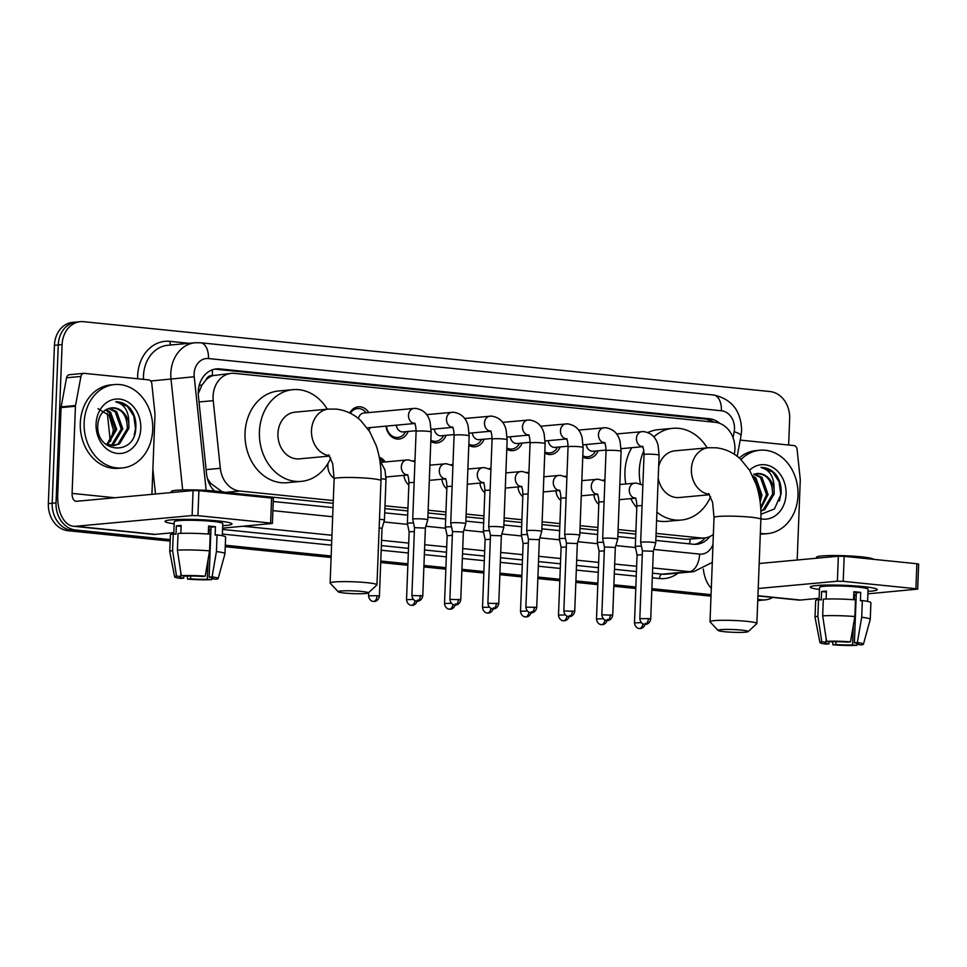 <?xml version="1.0" encoding="UTF-8"?>
<svg xmlns="http://www.w3.org/2000/svg" width="967" height="967" viewBox="0 0 967 967"><rect width="100%" height="100%" fill="white"/><g stroke="black" fill="none" stroke-linecap="round" stroke-linejoin="round"><path stroke-width="1.45" d="M334.135 478.266A13.393 10.963 -95.3 0 1 327.861 465.272A13.393 10.963 -95.3 0 1 328.055 463.29M386.534 476.936A13.393 10.963 -95.3 0 1 386.014 477.976M408.836 485.083A13.393 10.963 -95.3 0 1 403.916 475.329M446.827 488.939A13.393 10.963 -95.3 0 1 441.907 479.197M484.818 492.807A13.393 10.963 -95.3 0 1 479.898 483.065M522.809 496.675A13.393 10.963 -95.3 0 1 517.889 486.933M560.8 500.543A13.393 10.963 -95.3 0 1 555.868 490.789M598.791 504.411A13.393 10.963 -95.3 0 1 593.859 494.657M370.192 427.595A14.251 11.664 -95.3 0 1 368.802 430.242M408.183 431.463A14.251 11.664 -95.3 0 1 398.936 439.054A14.251 11.664 -95.3 0 1 386.038 426.133M446.174 435.331A14.251 11.664 -95.3 0 1 436.927 442.922A14.251 11.664 -95.3 0 1 430.798 441.46M484.153 439.187A14.251 11.664 -95.3 0 1 474.918 446.79A14.251 11.664 -95.3 0 1 468.79 445.328M522.144 443.055A14.251 11.664 -95.3 0 1 512.909 450.658A14.251 11.664 -95.3 0 1 506.781 449.196M560.135 446.923A14.251 11.664 -95.3 0 1 550.9 454.526A14.251 11.664 -95.3 0 1 544.772 453.064M598.126 450.791A14.251 11.664 -95.3 0 1 588.891 458.382A14.251 11.664 -95.3 0 1 582.75 456.932M734.316 454.272L734.412 453.704A25.118 20.549 84.7 0 0 734.896 449.401A25.118 20.549 84.7 0 0 715.29 422.313L234.606 373.395A25.118 20.549 84.7 0 0 231.343 373.371A25.118 20.549 84.7 0 0 213.224 400.664L220.331 468.306A25.118 20.549 84.7 0 0 239.804 491.031L333.289 500.543M205.898 380.031A25.118 20.549 -95.3 0 1 212.776 375.631L212.414 375.595A8.377 6.854 84.7 0 0 205.898 380.031L201.958 385.047L198.235 393.69M655.989 536.177L686.715 539.308L704.399 537.99A25.118 20.549 84.7 0 0 713.368 534.461M207.385 478.435L210.588 483.319L222.011 491.671L225.384 492.36L333.18 503.323M384.878 508.594L407.844 510.927M428.055 512.981L445.835 514.795M466.034 516.849L483.826 518.663M504.025 520.717L521.817 522.531M542.016 524.585L559.808 526.386M580.007 528.453L597.799 530.254M617.998 532.309L635.778 534.122M231.343 373.371L212.776 375.631M656.097 533.397L701.135 537.978A25.118 20.549 84.7 0 0 704.399 537.99M384.987 505.801L407.953 508.146M428.151 510.201L445.944 512.002M466.142 514.069L483.935 515.87M504.133 517.925L521.926 519.738M542.124 521.793L559.917 523.606M580.115 525.661L597.896 527.474M618.106 529.529L635.887 531.342M602.924 480.188A13.393 10.963 -95.3 0 1 603.529 480.115A13.393 10.963 -95.3 0 1 604.919 480.091M564.933 476.32A13.393 10.963 -95.3 0 1 565.538 476.248A13.393 10.963 -95.3 0 1 566.928 476.223M526.955 472.464A13.393 10.963 -95.3 0 1 527.547 472.38A13.393 10.963 -95.3 0 1 528.937 472.367M488.964 468.596A13.393 10.963 -95.3 0 1 489.556 468.512A13.393 10.963 -95.3 0 1 490.946 468.499M450.973 464.728A13.393 10.963 -95.3 0 1 451.565 464.656A13.393 10.963 -95.3 0 1 452.967 464.631M412.982 460.86A13.393 10.963 -95.3 0 1 413.574 460.788A13.393 10.963 -95.3 0 1 414.976 460.763M379.294 457.343A13.393 10.963 -95.3 0 1 385.156 461.924M349.752 412.969A14.251 11.664 -95.3 0 1 358.334 406.805A14.251 11.664 -95.3 0 1 368.802 412.583M170.216 539.622L75.631 530.001A25.118 20.549 -95.3 0 1 56.026 502.913L62.106 344.59L58.262 344.941A25.118 20.549 -95.3 0 1 76.538 322.023A25.118 20.549 -95.3 0 0 58.262 344.941L52.182 503.263L58.262 344.941L54.43 345.304A25.118 20.549 -95.3 0 1 72.694 322.374L80.37 321.673A25.118 20.549 -95.3 0 1 83.633 321.685L770.058 391.55A25.118 20.549 -95.3 0 1 789.664 418.638L788.649 445.025M75.631 530.001L71.8 530.351A25.118 20.549 -95.3 0 1 52.182 503.263A25.118 20.549 -95.3 0 0 71.8 530.351L170.18 540.36L71.8 530.351L67.956 530.702A25.118 20.549 -95.3 0 1 48.35 503.614L54.43 345.304M772.681 597.425A25.118 20.549 -95.3 0 1 765.32 599.878A25.118 20.549 -95.3 0 1 762.056 599.854L758.213 600.205A25.118 20.549 -95.3 0 0 761.488 600.229A25.118 20.549 -95.3 0 1 758.213 600.205L757.765 600.253M711.023 595.406L651.855 589.387L711.023 595.406M635.815 587.755L613.864 585.519L635.815 587.755M597.824 583.887L575.873 581.65L597.824 583.887M559.845 580.019L537.882 577.783L559.845 580.019M521.854 576.151L499.891 573.914L521.854 576.151M483.863 572.283L461.9 570.059L483.863 572.283M445.872 568.427L423.909 566.191L445.872 568.427M407.881 564.559L380.744 561.791L407.881 564.559M331.125 556.738L225.275 545.968L331.125 556.738M710.999 596.143L651.818 590.124M635.79 588.492L613.827 586.256M597.799 584.624L575.836 582.388M559.808 580.756L537.845 578.532M521.817 576.9L499.866 574.664M483.826 573.032L461.875 570.796M445.835 569.164L423.884 566.928M407.856 565.296L380.708 562.54M331.101 557.488L225.251 546.718M170.156 541.109L67.956 530.702M719.895 423.425A25.118 20.549 84.7 0 0 709.391 418.735L219.787 368.91A25.118 20.549 84.7 0 0 216.523 368.886A25.118 20.549 84.7 0 0 198.404 396.18L206.575 473.975A25.118 20.549 84.7 0 0 214.469 491.018M214.614 369.176A25.118 20.549 -95.3 0 1 215.955 369.261L705.559 419.086A25.118 20.549 -95.3 0 1 713.948 422.168M62.106 344.59A25.118 20.549 -95.3 0 1 80.37 321.673M762.056 599.854L757.79 599.419M711.047 594.669L651.879 588.649M635.851 587.017L613.888 584.781M597.86 583.149L575.897 580.913M559.869 579.281L537.906 577.045M521.878 575.413L499.915 573.177M483.887 571.545L461.924 569.309M445.896 567.677L423.945 565.441M407.905 563.809L380.768 561.053M331.149 556.001L225.299 545.231M655.819 540.432L693.412 544.252A25.118 20.549 84.7 0 0 696.675 544.276A25.118 20.549 84.7 0 0 709.778 536.588M273.25 501.498L333.011 507.578M384.721 512.836L407.687 515.181M427.885 517.236L445.666 519.049M465.876 521.104L483.657 522.905M503.867 524.972L521.648 526.773M541.858 528.828L559.639 530.641M579.849 532.696L597.63 534.509M617.84 536.564L635.621 538.377M705.173 537.906A25.118 20.549 -95.3 0 1 694.741 544.336M740.988 459.579A41.871 34.256 -95.3 0 1 759.857 450.235A41.871 34.256 -95.3 0 1 797.993 495.418A41.871 34.256 -95.3 0 1 767.544 533.615A41.871 34.256 -95.3 0 1 760.328 533.361M739.223 457.971A41.871 34.256 -95.3 0 1 756.025 450.598L759.857 450.235M749.534 470.204A27.294 22.338 -95.3 0 1 773.757 468.04A27.294 22.338 -95.3 0 1 786.062 494.21A27.294 22.338 -95.3 0 1 760.884 518.832M760.944 514.263L774.434 508.968L781.07 494.089C781.674 486.51 779.861 479.898 775.643 474.265C771.412 469.636 766.505 467.351 760.944 467.436C769.877 469.865 774.253 477.094 774.083 489.121A18.929 15.484 -95.3 0 0 757.173 473.528A18.929 15.484 -95.3 0 0 755.952 473.697C766.674 473.564 772.234 480.369 772.645 494.113L763.253 509.718L760.872 510.781M760.872 511.072L764.776 509.585L774.168 493.968L774.083 489.121M760.691 507.639L766.553 494.669L760.449 477.48L753.752 474.181M760.763 508.763L768.076 494.536L761.972 477.335L754.562 473.951M759.76 499.238L760.461 495.237L754.357 478.036L753.269 477.154M760.171 502.187L761.984 495.092L755.88 477.903L752.556 475.667M767.544 533.615L763.712 533.977A41.871 34.256 -95.3 0 1 760.304 534.074M779.487 500.942L780.78 494.27L779.051 481.675L772.512 471.884L760.944 467.436M862.975 586.57A33.494 3.046 2.2 0 1 876.864 589.121A33.494 3.046 2.2 0 1 867.979 591.357A33.494 3.046 2.2 0 0 877.262 589.616A33.494 3.046 2.2 0 0 862.975 586.57A33.494 3.046 2.2 0 0 810.769 586.582A33.494 3.046 2.2 0 0 819.448 589.495A33.494 3.046 2.2 0 1 810.322 587.054A33.494 3.046 2.2 0 1 828.381 585.035A33.494 3.046 2.2 0 1 862.975 586.57M740.214 440.094L793.847 445.545A4.182 3.421 84.7 0 1 797.086 449.341L800.241 479.306A4.182 3.421 84.7 0 1 800.265 480.031L797.195 560.002M757.935 595.926L798.319 600.036A33.494 19.014 -84.2 0 0 800.434 600.048L819.109 598.319M703.323 569.019A33.494 19.014 -84.2 0 0 711.301 588.202M867.883 593.823L917.695 589.121L915.906 588.734L916.861 563.737L918.65 564.124L917.695 589.121M843.212 581.336L837.386 581.215L838.353 556.218L844.179 556.339L843.212 581.336L915.906 588.734M758.213 588.504L837.386 581.215M844.179 556.339L916.861 563.737M838.353 556.218L759.18 563.507M853.837 592.517A16.741 1.523 -177.8 0 1 856.315 592.831L854.393 642.825A16.741 1.523 2.2 0 1 858.418 643.974A16.741 1.523 2.2 0 1 857.354 644.457L857.403 643.406M854.296 599.782L854.477 594.91A16.741 1.523 -177.8 0 0 856.242 594.814M853.305 625.504L852.568 644.904A16.741 1.523 2.2 0 1 835.826 644.53L835.935 641.677M853.559 599.721L853.873 591.719A24.284 2.212 2.2 0 1 857.499 592.046A24.284 2.212 2.2 0 1 860.727 592.42L860.4 600.749L862.346 600.567A27.632 2.514 2.2 0 1 870.892 602.731L870.252 619.388A27.632 2.514 2.2 0 1 870.24 619.448L863.434 644.203A21.77 1.982 2.2 0 1 861.573 644.892L857.354 644.457M819.061 599.661L819.533 587.404A24.284 2.212 2.2 0 1 832.623 585.942A24.284 2.212 2.2 0 1 857.693 587.054A24.284 2.212 2.2 0 1 868.064 589.266L867.592 601.401M826.108 599.044L826.41 591.115A24.284 2.212 2.2 0 0 821.612 591.562L821.297 599.891L818.517 599.613L817.877 616.269L821.793 641.774L825.999 642.197L826.144 638.498M816.462 558.225L816.499 557.246A28.466 2.587 2.2 0 1 831.85 555.542A28.466 2.587 2.2 0 1 861.246 556.835A28.466 2.587 2.2 0 1 873.37 559.313M829.057 641.58L828.973 643.829L826.023 644.107A21.77 1.982 2.2 0 1 819.931 642.535L815.036 617.321A27.632 2.514 2.2 0 1 815.024 617.272L815.664 600.604A27.632 2.514 2.2 0 1 818.517 599.613M823.316 599.165A27.632 2.514 2.2 0 1 855.493 599.878L854.852 616.535L850.489 641.846L847.539 642.124A16.741 1.523 2.2 0 0 830.798 641.75L826.58 641.326L822.675 615.834L823.316 599.165M815.024 617.272A27.632 2.514 2.2 0 1 817.877 616.269M822.675 615.834A27.632 2.514 2.2 0 1 854.852 616.535M832.563 641.701L832.877 644.808L835.826 644.53M852.568 644.904L856.774 645.327L857.245 643.357M856.774 645.327A21.77 1.982 2.2 0 1 832.877 644.808M819.931 642.535A21.77 1.982 2.2 0 1 821.793 641.774M826.58 641.326A21.77 1.982 2.2 0 1 850.489 641.846M828.973 643.829A16.741 1.523 2.2 0 1 824.948 642.68A16.741 1.523 2.2 0 1 825.999 642.197M854.393 642.825L857.342 642.547L861.706 617.236L862.346 600.567M861.706 617.236A27.632 2.514 2.2 0 1 870.252 619.388M857.342 642.547A21.77 1.982 2.2 0 1 863.434 644.203M856.315 592.831L860.727 592.42M854.477 594.91L856.23 595.08M821.612 591.562L826.374 592.046M84.141 422.772A41.871 34.256 -95.3 0 1 114.577 384.564A41.871 34.256 -95.3 0 1 152.713 429.747A41.871 34.256 -95.3 0 1 122.265 467.943A41.871 34.256 -95.3 0 1 84.141 422.772M122.265 467.943L118.433 468.306A41.871 34.256 -95.3 0 1 80.297 423.123A41.871 34.256 -95.3 0 1 110.746 384.926L114.577 384.564M140.783 428.538A27.294 22.338 -95.3 0 1 117.382 453.426A27.294 22.338 -95.3 0 1 96.071 423.981A27.294 22.338 -95.3 0 1 119.473 399.093A27.294 22.338 -95.3 0 1 140.783 428.538M97.788 424.924C95.709 453.366 134.836 456.497 135.791 428.417C136.395 420.838 134.594 414.227 130.376 408.594C126.133 403.964 121.226 401.68 115.665 401.752C124.598 404.194 128.974 411.422 128.804 423.449A18.929 15.484 -95.3 0 0 111.894 407.856A18.929 15.484 -95.3 0 0 110.673 408.026C103.07 409.682 98.767 415.314 97.788 424.924M113.006 445.739L117.974 444.046L127.366 428.441C126.955 414.698 121.395 407.893 110.673 408.026M105.33 443.938L113.768 445.69L119.497 443.913L128.889 428.296L128.804 423.449M109.912 445.533L111.882 444.615L121.274 428.997L115.17 411.809L108.485 408.509M110.685 445.642L113.405 444.469L122.797 428.865L116.693 411.664L109.283 408.279M106.745 444.602L115.194 429.566L109.078 412.365L105.439 409.984M107.542 444.905L116.705 429.421L110.601 412.232L106.189 409.524M98.042 408.678L109.174 415.496L113.429 430.11L110.589 441.157M134.22 435.271L135.501 428.599L133.772 416.003L127.233 406.213L115.665 401.752M741.749 630.121A15.073 1.366 -177.8 0 0 725.588 629.444A15.073 1.366 -177.8 0 0 718.118 630.472A15.073 1.366 -177.8 0 0 724.488 631.717A15.073 1.366 -177.8 0 0 748.12 631.62A15.073 1.366 -177.8 0 0 741.749 630.121M718.118 630.472L710.104 621.89A23.45 2.127 2.2 0 1 710.02 621.684A23.45 2.127 2.2 0 1 722.651 620.282A23.45 2.127 2.2 0 1 746.862 621.346A23.45 2.127 2.2 0 1 756.871 623.485A23.45 2.127 2.2 0 1 756.762 623.679L748.12 631.62M708.569 493.448L712.631 502.465L714.021 517.538A23.45 2.127 -177.8 0 1 726.652 516.124A23.45 2.127 -177.8 0 1 750.863 517.2A23.45 2.127 -177.8 0 1 760.872 519.327C761.343 506.841 759.76 495.14 756.097 484.249L749.618 470.337L740.686 459.289C733.711 452.713 725.528 448.881 716.136 447.781L708.448 447.745L674.881 450.84A23.45 19.183 84.7 0 0 658.66 466.481M640.444 483.875A46.053 37.677 -95.3 0 1 639.32 470.349A46.053 37.677 -95.3 0 1 643.829 450.815M653.849 436.866A46.053 37.677 -95.3 0 1 672.814 428.321A46.053 37.677 -95.3 0 1 707.179 447.866M625.818 483.947A46.053 37.677 -95.3 0 1 624.936 471.666A46.053 37.677 -95.3 0 1 631.765 447.685M647.975 432.503A46.053 37.677 -95.3 0 1 658.43 429.65L672.814 428.321M658.225 478.097A23.45 19.183 84.7 0 0 679.185 497.534L709.56 494.729M710.624 496.675A46.053 37.677 -95.3 0 1 681.264 520.041A46.053 37.677 -95.3 0 1 656.907 512.159M681.264 520.041L666.879 521.37A46.053 37.677 -95.3 0 1 656.581 520.597M636.794 507.832A46.053 37.677 -95.3 0 1 630.738 498.634M361.851 591.466A15.073 1.366 -177.8 0 0 345.69 590.777A15.073 1.366 -177.8 0 0 338.22 591.804A15.073 1.366 -177.8 0 0 344.59 593.049A15.073 1.366 -177.8 0 0 368.222 592.964A15.073 1.366 -177.8 0 0 361.851 591.466M338.22 591.804L330.206 583.222A23.45 2.127 2.2 0 1 330.122 583.028A23.45 2.127 2.2 0 1 342.753 581.614A23.45 2.127 2.2 0 1 366.964 582.69A23.45 2.127 2.2 0 1 376.973 584.83A23.45 2.127 2.2 0 1 376.864 585.011L368.222 592.964M328.671 454.792L332.733 463.809L334.123 478.87A23.45 2.127 -177.8 0 1 346.754 477.468A23.45 2.127 -177.8 0 1 370.965 478.532A23.45 2.127 -177.8 0 1 380.974 480.672C381.445 468.173 379.862 456.484 376.199 445.582L369.72 431.681L360.788 420.621C353.813 414.045 345.63 410.213 336.238 409.114L328.55 409.077L294.983 412.172A23.45 19.183 84.7 0 0 277.94 433.567A23.45 19.183 84.7 0 0 299.286 458.866L329.662 456.061M330.726 458.007A46.053 37.677 -95.3 0 1 301.366 481.373A46.053 37.677 -95.3 0 1 259.422 431.681A46.053 37.677 -95.3 0 1 292.916 389.665A46.053 37.677 -95.3 0 1 327.281 409.198M301.366 481.373L286.981 482.702A46.053 37.677 -95.3 0 1 245.038 433.011A46.053 37.677 -95.3 0 1 278.532 390.982L292.916 389.665M644.034 454.611A7.531 0.689 -177.8 0 1 647.89 454.164A7.531 0.689 -177.8 0 1 655.493 454.466A7.531 0.689 -177.8 0 1 655.88 454.502A7.531 0.689 -177.8 0 1 659.095 455.191L655.723 543.019A7.531 0.689 -177.8 0 0 655.723 543.019A7.531 0.689 -177.8 0 0 652.507 542.33A7.531 0.689 -177.8 0 0 642.028 542.1A7.531 0.689 -177.8 0 0 640.662 542.439A7.531 0.689 -177.8 0 0 640.662 542.451L644.034 454.611C643.647 445.763 642.402 447.661 642.124 446.355L643.079 446.633M650.706 619.098C649.655 624.452 645.086 624.537 645.896 624.295L644.723 624.295A5.439 3.094 95.8 0 0 645.062 624.307A5.439 3.094 -84.2 0 0 648.386 618.602L650.706 619.098L653.317 551.263L642.439 550.864M582.799 455.747A12.559 10.274 84.7 0 0 587.779 456.787A12.559 10.274 84.7 0 0 594.717 452.399L595.636 451.021M586.256 444.518A7.531 6.165 84.7 0 0 593.061 451.263L606.067 450.054M606.043 450.743A7.531 0.689 -177.8 0 1 609.899 450.296A7.531 0.689 -177.8 0 1 617.502 450.598A7.531 0.689 -177.8 0 1 617.889 450.634A7.531 0.689 -177.8 0 1 621.104 451.323L617.732 539.151A7.531 0.689 -177.8 0 0 617.732 539.151A7.531 0.689 -177.8 0 0 614.516 538.462A7.531 0.689 -177.8 0 0 604.037 538.232A7.531 0.689 -177.8 0 0 602.671 538.571A7.531 0.689 -177.8 0 0 602.671 538.583L606.043 450.743C605.656 441.907 604.411 443.805 604.133 442.499L605.088 442.765M615.326 547.419L604.448 546.996L602.671 538.583M544.808 451.879A12.559 10.274 84.7 0 0 549.788 452.919A12.559 10.274 84.7 0 0 556.726 448.531L557.645 447.153M548.265 440.65A7.531 6.165 84.7 0 0 555.082 447.395L568.076 446.198M568.064 446.887A7.531 0.689 -177.8 0 1 571.908 446.428A7.531 0.689 -177.8 0 1 579.511 446.73A7.531 0.689 -177.8 0 1 579.91 446.778A7.531 0.689 -177.8 0 1 583.125 447.455L579.741 535.283A7.531 0.689 -177.8 0 0 579.741 535.283A7.531 0.689 -177.8 0 0 576.525 534.594A7.531 0.689 -177.8 0 0 566.046 534.364A7.531 0.689 -177.8 0 0 564.68 534.703A7.531 0.689 -177.8 0 0 564.692 534.715L568.064 446.887C567.665 438.039 566.42 439.937 566.142 438.631L567.097 438.897M577.335 543.551L566.457 543.128L564.692 534.715M506.817 448.023A12.559 10.274 84.7 0 0 511.797 449.063A12.559 10.274 84.7 0 0 518.735 444.675L519.654 443.285M510.274 436.782A7.531 6.165 84.7 0 0 517.091 443.527L530.085 442.33M528.055 530.496A7.531 0.689 -177.8 0 0 526.701 530.835A7.531 0.689 -177.8 0 0 526.701 530.859L528.466 539.26L539.344 539.671L541.75 531.427A7.531 0.689 -177.8 0 0 541.762 531.415A7.531 0.689 -177.8 0 0 538.546 530.726A7.531 0.689 -177.8 0 0 528.055 530.496M468.838 444.155A12.559 10.274 84.7 0 0 473.806 445.195A12.559 10.274 84.7 0 0 480.744 440.807L481.663 439.417M472.283 432.914A7.531 6.165 84.7 0 0 479.1 439.659L492.094 438.462M539.344 539.683L536.733 607.494L525.867 607.083L528.466 539.248M490.064 526.628A7.531 0.689 -177.8 0 0 488.71 526.967A7.531 0.689 -177.8 0 0 488.71 526.991L490.474 535.392L501.353 535.803L503.759 527.571A7.531 0.689 -177.8 0 0 503.771 527.547A7.531 0.689 -177.8 0 0 500.555 526.87A7.531 0.689 -177.8 0 0 490.064 526.628M430.847 440.287A12.559 10.274 84.7 0 0 435.815 441.327A12.559 10.274 84.7 0 0 442.753 436.939L443.672 435.561M434.292 429.046A7.531 6.165 84.7 0 0 441.109 435.791L454.103 434.594M501.353 535.815L498.754 603.626L487.876 603.215L490.474 535.38M452.072 522.772A7.531 0.689 -177.8 0 0 450.719 523.111A7.531 0.689 -177.8 0 0 450.719 523.123L452.483 531.536L463.362 531.947L465.78 523.703A7.531 0.689 -177.8 0 0 465.78 523.679A7.531 0.689 -177.8 0 0 462.564 523.002A7.531 0.689 -177.8 0 0 452.072 522.772M386.462 426.096A12.559 10.274 84.7 0 0 397.824 437.459A12.559 10.274 84.7 0 0 404.762 433.071L405.681 431.693M396.313 425.19A7.531 6.165 84.7 0 0 403.118 431.923L416.112 430.726M366.312 412.812L365.151 411.628A12.559 10.274 84.7 0 0 357.536 408.582A12.559 10.274 84.7 0 0 350.392 413.284M414.577 408.4A7.531 6.165 84.7 0 0 413.985 408.425L363.749 413.054A7.531 6.165 84.7 0 0 358.431 418.554M414.081 518.904A7.531 0.689 -177.8 0 0 412.728 519.243A7.531 0.689 -177.8 0 0 412.728 519.255L414.505 527.668L425.371 528.079L427.789 519.835A7.531 0.689 -177.8 0 0 427.789 519.823A7.531 0.689 -177.8 0 0 424.573 519.134A7.531 0.689 -177.8 0 0 414.081 518.904M641.447 546.174A7.531 0.689 -177.8 0 0 636.661 546.282A7.531 0.689 -177.8 0 0 635.307 546.621A7.531 0.689 -177.8 0 0 635.307 546.633L637.072 555.034L642.281 554.732M597.594 503.263A12.559 10.274 84.7 0 0 598.791 504.266M603.456 542.306A7.531 0.689 -177.8 0 0 598.67 542.414A7.531 0.689 -177.8 0 0 597.316 542.753A7.531 0.689 -177.8 0 0 597.316 542.765L599.093 551.178M604.302 550.864L599.081 551.166L596.482 618.989C597.062 624.247 601.426 624.815 600.7 624.501L601.365 624.609A5.439 3.094 95.8 0 0 601.716 624.609A5.439 3.094 -84.2 0 0 604.943 619.932M559.603 499.395A12.559 10.274 84.7 0 0 560.8 500.41M565.465 538.45A7.531 0.689 -177.8 0 0 560.679 538.546A7.531 0.689 -177.8 0 0 559.325 538.885A7.531 0.689 -177.8 0 0 559.325 538.897L561.102 547.31L566.311 546.996M521.612 495.539A12.559 10.274 84.7 0 0 522.809 496.542M527.486 534.582A7.531 0.689 -177.8 0 0 522.688 534.678A7.531 0.689 -177.8 0 0 521.334 535.017A7.531 0.689 -177.8 0 0 521.334 535.029L523.111 543.442L528.32 543.14M483.621 491.671A12.559 10.274 84.7 0 0 484.818 492.674M489.495 530.714A7.531 0.689 -177.8 0 0 484.709 530.81A7.531 0.689 -177.8 0 0 483.343 531.149A7.531 0.689 -177.8 0 0 483.343 531.161L485.12 539.574L490.329 539.272M445.63 487.803A12.559 10.274 84.7 0 0 446.839 488.806M451.504 526.846A7.531 0.689 -177.8 0 0 446.718 526.942A7.531 0.689 -177.8 0 0 445.352 527.281A7.531 0.689 -177.8 0 0 445.352 527.305L447.129 535.706L452.338 535.404M407.639 483.935A12.559 10.274 84.7 0 0 408.848 484.938M383.488 462.081L382.328 460.884A12.559 10.274 84.7 0 0 379.572 458.817M413.513 522.978A7.531 0.689 -177.8 0 0 408.727 523.074A7.531 0.689 -177.8 0 0 407.361 523.413A7.531 0.689 -177.8 0 0 407.373 523.437L409.138 531.838L414.347 531.536M381.034 478.798A7.531 0.689 -177.8 0 1 382.376 478.907A7.531 0.689 -177.8 0 1 382.775 478.943A7.531 0.689 -177.8 0 1 385.99 479.632L384.431 520.125A7.531 0.689 -177.8 0 0 384.431 520.125A7.531 0.689 -177.8 0 0 381.216 519.448A7.531 0.689 -177.8 0 0 379.487 519.291M379.415 596.204C378.363 601.559 373.794 601.643 374.604 601.401L373.431 601.414A5.439 3.094 95.8 0 0 373.77 601.414A5.439 3.094 -84.2 0 0 377.094 595.708L379.415 596.204L382.025 528.381L379.161 527.837M331.669 476.199A12.559 10.274 84.7 0 0 334.147 478M217.696 520.899A33.494 3.046 2.2 0 1 231.584 523.449A33.494 3.046 2.2 0 1 222.7 525.685A33.494 3.046 2.2 0 0 231.983 523.945A33.494 3.046 2.2 0 0 217.696 520.899A33.494 3.046 2.2 0 0 165.49 520.911A33.494 3.046 2.2 0 0 174.169 523.824A33.494 3.046 2.2 0 1 165.043 521.37A33.494 3.046 2.2 0 1 183.101 519.364A33.494 3.046 2.2 0 1 217.696 520.899M75.523 405.548A4.182 3.421 84.7 0 0 75.438 406.261L61.054 407.59A4.182 3.421 -95.3 0 1 61.139 406.865L75.523 405.548L80.938 376.453A4.182 3.421 84.7 0 1 83.911 373.347A4.182 3.421 84.7 0 1 84.455 373.359L148.567 379.874A4.182 3.421 84.7 0 1 151.819 383.669L154.962 413.634A4.182 3.421 84.7 0 1 154.986 414.36L151.916 494.33M61.054 407.59L57.718 494.717A33.494 19.014 -84.2 0 0 73.504 526.266A33.494 19.014 -84.2 0 0 75.607 526.278L192.107 515.544L193.074 490.547L76.574 501.281A8.377 4.75 95.8 0 1 76.042 501.281A8.377 4.75 95.8 0 1 72.09 493.388L75.438 406.261M61.139 406.865L66.554 377.783A4.182 3.421 -95.3 0 1 69.527 374.676L83.911 373.347M73.504 526.266L153.04 534.364A33.494 19.014 -84.2 0 0 155.155 534.376L173.83 532.648M222.603 528.151L272.416 523.449L270.627 523.062L271.582 498.065L273.371 498.452L272.416 523.449M193.074 490.547L198.9 490.668L197.933 515.665L270.627 523.062M197.933 515.665L192.107 515.544M198.9 490.668L271.582 498.065M208.558 526.846A16.741 1.523 -177.8 0 1 211.036 527.16L209.114 577.154A16.741 1.523 2.2 0 1 213.139 578.302A16.741 1.523 2.2 0 1 212.075 578.786L212.124 577.734M209.017 534.11L209.21 529.239A16.741 1.523 -177.8 0 0 210.963 529.142M208.026 559.833L207.289 579.233A16.741 1.523 2.2 0 1 190.547 578.858L190.656 576.006M208.28 534.05L208.594 526.048A24.284 2.212 2.2 0 1 212.232 526.374A24.284 2.212 2.2 0 1 215.448 526.749L215.133 535.077L217.067 534.896A27.632 2.514 2.2 0 1 225.613 537.06L224.973 553.716A27.632 2.514 2.2 0 1 224.973 553.777L218.155 578.532A21.77 1.982 2.2 0 1 216.294 579.221L212.075 578.786M173.782 533.989L174.253 521.733A24.284 2.212 2.2 0 1 187.344 520.27A24.284 2.212 2.2 0 1 212.426 521.382A24.284 2.212 2.2 0 1 222.785 523.594L222.313 535.73M180.829 533.373L181.131 525.444A24.284 2.212 2.2 0 0 176.345 525.891L176.018 534.219L173.238 533.941L172.597 550.598L176.514 576.09L180.732 576.525L180.865 572.827M171.183 492.554L171.219 491.574A28.466 2.587 2.2 0 1 186.571 489.87A28.466 2.587 2.2 0 1 215.967 491.163A28.466 2.587 2.2 0 1 228.091 493.641M183.778 575.909L183.694 578.157L180.744 578.435A21.77 1.982 2.2 0 1 174.652 576.864L169.757 551.649A27.632 2.514 2.2 0 1 169.757 551.601L170.397 534.932A27.632 2.514 2.2 0 1 173.238 533.941M178.037 533.494A27.632 2.514 2.2 0 1 210.214 534.207L209.573 550.864L205.209 576.175L202.26 576.453A16.741 1.523 2.2 0 0 185.519 576.078L181.3 575.655L177.396 550.163L178.037 533.494M169.757 551.601A27.632 2.514 2.2 0 1 172.597 550.598M177.396 550.163A27.632 2.514 2.2 0 1 209.573 550.864M187.296 576.03L187.598 579.136L190.547 578.858M207.289 579.233L211.507 579.656L211.978 577.686M211.507 579.656A21.77 1.982 2.2 0 1 187.598 579.136M174.652 576.864A21.77 1.982 2.2 0 1 176.514 576.09M181.3 575.655A21.77 1.982 2.2 0 1 205.209 576.175M183.694 578.157A16.741 1.523 2.2 0 1 179.669 577.009A16.741 1.523 2.2 0 1 180.732 576.525M209.114 577.154L212.063 576.876L216.427 551.565L217.067 534.896M216.427 551.565A27.632 2.514 2.2 0 1 224.973 553.716M212.063 576.876A21.77 1.982 2.2 0 1 218.155 578.532M211.036 527.16L215.448 526.749M209.21 529.239L210.951 529.408M176.345 525.891L181.095 526.374M199.226 385.35L201.958 385.047M708.521 421.624A25.118 14.263 -84.2 0 0 708.34 419.605M689.58 543.865A25.118 14.263 -84.2 0 0 690.136 539.308M209.186 483.476L210.588 483.319M212.414 375.595A25.118 14.263 -84.2 0 0 212.244 369.853M686.715 539.308L701.135 537.978M225.384 492.36L239.804 491.031M206.116 469.624L220.331 468.306M199.009 401.97L213.224 400.664M48.35 503.614L56.026 502.913M705.559 419.086L709.391 418.735M733.046 437.7L734.158 431.693A16.741 13.695 84.7 0 0 734.485 428.816A16.741 13.695 84.7 0 0 721.406 410.757L208.473 358.552A16.741 13.695 84.7 0 0 194.125 373.83A16.741 13.695 84.7 0 0 194.222 376.743L206.128 490.039A16.741 13.695 84.7 0 0 206.176 490.39M734.158 431.693A16.741 3.155 10.6 0 1 741.036 435.646L741.629 430.339C741.024 410.721 731.656 398.936 713.513 394.983A16.741 9.513 95.8 0 1 721.406 410.757M182.666 489.943L171.014 379.137A33.494 27.402 -95.3 0 1 170.821 373.31A33.494 27.402 -95.3 0 1 195.177 342.753L167.847 345.267A33.494 27.402 84.7 0 0 143.491 375.837A33.494 27.402 84.7 0 0 143.515 379.366M150.683 381.022L194.222 376.743M137.652 378.762A37.677 30.823 -95.3 0 1 169.962 341.351L189.194 343.309M678.097 573.105A37.677 30.823 -95.3 0 1 659.518 578.544L652.29 577.807M636.262 576.175L614.299 573.951M598.271 572.319L576.32 570.083M560.28 568.451L538.329 566.215M522.289 564.583L500.338 562.347M484.31 560.715L462.347 558.479M446.319 556.847L424.356 554.611M408.328 552.979L381.191 550.223M331.572 545.17L222.374 534.062M693.762 571.666A33.494 27.402 -95.3 0 1 689.411 571.642L662.081 574.156A33.494 27.402 84.7 0 0 666.432 574.18L693.762 571.666L712.292 562.383M152.883 469.14L155.494 494.004M653.849 549.437L699.637 554.091A16.741 9.513 95.8 0 1 689.411 571.642L652.677 567.907M636.649 566.275L614.686 564.039M598.658 562.407L576.695 560.171M560.667 558.539L538.704 556.303M522.676 554.671L500.713 552.435M484.685 550.803L462.722 548.567M446.694 546.935L424.731 544.711M408.703 543.079L381.566 540.311M331.947 535.259L243.346 526.241M222.555 529.433L331.754 540.541M381.361 545.593L408.497 548.349M424.537 549.981L446.488 552.217M462.528 553.849L484.479 556.085M500.507 557.717L522.47 559.953M538.498 561.585L560.461 563.821M576.489 565.453L598.452 567.689M614.48 569.321L636.443 571.545M652.471 573.177L662.081 574.156A4.182 2.381 -84.2 0 0 659.518 578.544M272.899 510.661L332.66 516.741M383.899 521.962L407.566 524.368M425.915 526.241L445.557 528.236M463.906 530.097L483.548 532.104M501.897 533.965L521.527 535.972M539.876 537.833L559.518 539.828M577.867 541.701L597.509 543.696M615.858 545.569L635.5 547.564M699.637 554.091A16.741 13.695 84.7 0 0 712.981 544.312M169.962 341.351A4.182 2.381 -84.2 0 0 171.159 344.965M204.061 490.269L206.128 490.039M713.513 394.983L200.58 342.777A16.741 9.513 95.8 0 1 208.473 358.552M215.955 369.261L219.787 368.91M757.935 595.72L800.434 600.048M759.18 563.314L760.183 563.423M708.448 447.745A23.45 19.183 84.7 0 0 691.393 469.14A23.45 19.183 84.7 0 0 709.331 494.379M328.55 409.077A23.45 19.183 84.7 0 0 311.495 430.472A23.45 19.183 84.7 0 0 329.433 455.711M642.523 431.596A7.531 6.165 84.7 0 0 641.931 431.62A7.531 6.165 84.7 0 0 636.443 438.498A7.531 6.165 84.7 0 0 642.354 446.621M648.386 618.602L639.828 618.675L642.439 550.852L640.662 542.451M610.395 614.734A5.439 3.094 -84.2 0 1 607.071 620.439A5.439 3.094 95.8 0 1 606.732 620.439L607.905 620.427C607.095 620.669 611.664 620.584 612.715 615.23L601.837 614.807L604.448 546.984M604.532 427.728A7.531 6.165 84.7 0 0 603.94 427.752A7.531 6.165 84.7 0 0 598.464 434.63A7.531 6.165 84.7 0 0 604.363 442.753M572.404 610.866A5.439 3.094 -84.2 0 1 569.08 616.571A5.439 3.094 95.8 0 1 568.741 616.571L569.914 616.559C569.104 616.801 573.673 616.716 574.724 611.362L563.846 610.939L566.457 543.116M566.541 423.86A7.531 6.165 84.7 0 0 565.949 423.884A7.531 6.165 84.7 0 0 560.473 430.762A7.531 6.165 84.7 0 0 566.372 438.885M534.413 606.998A5.439 3.094 -84.2 0 1 531.088 612.703A5.439 3.094 95.8 0 1 530.75 612.703L531.923 612.691C531.113 612.933 535.682 612.848 536.733 607.494M528.55 420.004A7.531 6.165 84.7 0 0 527.958 420.016A7.531 6.165 84.7 0 0 522.482 426.894A7.531 6.165 84.7 0 0 528.381 435.029M502.622 422.349L529.481 419.968C537.314 421.165 542.197 425.806 544.131 433.893L545.134 443.599A7.531 0.689 -177.8 0 0 541.919 442.91A7.531 0.689 -177.8 0 0 541.52 442.862A7.531 0.689 -177.8 0 0 533.929 442.56A7.531 0.689 -177.8 0 0 530.073 443.019C529.674 434.171 528.429 436.069 528.151 434.763L529.106 435.029M496.422 603.13A5.439 3.094 -84.2 0 1 493.097 608.835A5.439 3.094 95.8 0 1 492.759 608.835L493.944 608.823C493.122 609.065 497.703 608.98 498.754 603.626M490.559 416.136A7.531 6.165 84.7 0 0 489.967 416.148A7.531 6.165 84.7 0 0 484.491 423.026A7.531 6.165 84.7 0 0 490.39 431.161M464.631 418.493L491.49 416.1C499.323 417.309 504.206 421.938 506.14 430.025L507.143 439.731A7.531 0.689 -177.8 0 0 503.928 439.042A7.531 0.689 -177.8 0 0 503.529 439.006A7.531 0.689 -177.8 0 0 495.938 438.704A7.531 0.689 -177.8 0 0 492.082 439.151C491.683 430.303 490.45 432.201 490.16 430.895L491.115 431.173M458.443 599.262A5.439 3.094 -84.2 0 1 455.106 604.967A5.439 3.094 95.8 0 1 454.768 604.967L455.953 604.955C455.131 605.209 459.712 605.112 460.763 599.758L449.885 599.347L452.483 531.524M452.568 412.268A7.531 6.165 84.7 0 0 451.976 412.28A7.531 6.165 84.7 0 0 446.5 419.158A7.531 6.165 84.7 0 0 452.399 427.293M426.652 414.625L453.499 412.232C461.344 413.441 466.215 418.082 468.149 426.157L469.152 435.863A7.531 0.689 -177.8 0 0 465.937 435.174A7.531 0.689 -177.8 0 0 465.538 435.138A7.531 0.689 -177.8 0 0 457.947 434.836A7.531 0.689 -177.8 0 0 454.091 435.283C453.692 426.435 452.459 428.333 452.169 427.027L453.124 427.305M420.452 595.406A5.439 3.094 -84.2 0 1 417.128 601.099A5.439 3.094 95.8 0 1 416.777 601.099L417.962 601.099C417.152 601.341 421.721 601.244 422.772 595.902L411.894 595.479L414.492 527.656M415.133 423.437L414.178 423.159C414.468 424.465 415.713 422.567 416.1 431.415A7.531 0.689 -177.8 0 1 419.956 430.968A7.531 0.689 -177.8 0 1 427.547 431.27A7.531 0.689 -177.8 0 1 427.946 431.306A7.531 0.689 -177.8 0 1 431.161 431.995L430.158 422.289C428.224 414.214 423.353 409.573 415.52 408.364L413.985 408.425A7.531 6.165 84.7 0 0 408.509 415.29A7.531 6.165 84.7 0 0 414.408 423.425M642.934 623.8A5.439 3.094 -84.2 0 1 639.695 628.477A5.439 3.094 95.8 0 1 639.356 628.477L640.541 628.465C639.719 628.707 644.3 628.623 645.352 623.268M635.343 483.101A7.531 6.165 84.7 0 0 634.751 483.125A7.531 6.165 84.7 0 0 629.275 490.003A7.531 6.165 84.7 0 0 635.174 498.126M642.076 505.668A7.531 0.689 -177.8 0 0 636.854 506.116L635.307 546.621M641.326 622.639L634.473 622.857L637.072 555.034M597.352 479.233A7.531 6.165 84.7 0 0 596.76 479.257A7.531 6.165 84.7 0 0 591.284 486.135A7.531 6.165 84.7 0 0 597.183 494.258M604.085 501.8A7.531 0.689 -177.8 0 0 598.875 502.248L597.316 542.753M603.335 618.771L596.482 618.989M566.952 616.064A5.439 3.094 -84.2 0 1 563.725 620.741A5.439 3.094 95.8 0 1 563.374 620.741L564.559 620.741C563.749 620.983 568.318 620.899 569.37 615.544M559.361 475.377A7.531 6.165 84.7 0 0 558.769 475.389A7.531 6.165 84.7 0 0 553.293 482.267A7.531 6.165 84.7 0 0 559.192 490.402M566.094 497.932A7.531 0.689 -177.8 0 0 560.884 498.392L559.325 538.885M565.344 614.903L558.491 615.121L561.102 547.298M528.961 612.196A5.439 3.094 -84.2 0 1 525.734 616.886A5.439 3.094 95.8 0 1 525.383 616.873L526.568 616.873C525.758 617.115 530.327 617.031 531.379 611.676M521.37 471.509A7.531 6.165 84.7 0 0 520.778 471.521A7.531 6.165 84.7 0 0 515.302 478.399A7.531 6.165 84.7 0 0 521.201 486.534M528.103 494.064A7.531 0.689 -177.8 0 0 522.893 494.524L521.334 535.017M527.353 611.035L520.5 611.253L523.111 543.43M490.97 608.34A5.439 3.094 -84.2 0 1 487.743 613.018A5.439 3.094 95.8 0 1 487.404 613.018L488.577 613.005C487.767 613.247 492.336 613.163 493.388 607.808M483.379 467.641A7.531 6.165 84.7 0 0 482.787 467.653A7.531 6.165 84.7 0 0 477.311 474.531A7.531 6.165 84.7 0 0 483.21 482.666M490.124 490.209A7.531 0.689 -177.8 0 0 484.902 490.656L483.343 531.149M489.375 607.179L482.509 607.385L485.12 539.562M452.979 604.472A5.439 3.094 -84.2 0 1 449.752 609.15A5.439 3.094 95.8 0 1 449.413 609.15L450.586 609.137C449.776 609.379 454.345 609.295 455.397 603.94M445.388 463.773A7.531 6.165 84.7 0 0 444.796 463.797A7.531 6.165 84.7 0 0 439.32 470.663A7.531 6.165 84.7 0 0 445.231 478.798M452.133 486.341A7.531 0.689 -177.8 0 0 446.911 486.788L445.352 527.281M451.384 603.311L444.518 603.517L447.129 535.694M414.988 600.604A5.439 3.094 -84.2 0 1 411.761 605.282A5.439 3.094 95.8 0 1 411.422 605.282L412.595 605.269C411.785 605.511 416.354 605.427 417.406 600.072M407.397 459.905A7.531 6.165 84.7 0 0 406.817 459.929A7.531 6.165 84.7 0 0 401.329 466.807A7.531 6.165 84.7 0 0 407.24 474.93M414.142 482.473A7.531 0.689 -177.8 0 0 408.92 482.92L407.361 523.413M413.392 599.443L406.527 599.661L409.138 531.826M377.094 595.708L368.548 595.793L368.669 592.541M75.607 526.278L155.155 534.376M72.09 493.388L114.904 497.751M80.938 376.453L66.554 377.783M110.311 441.484L107.349 413.308M757.753 600.567L765.32 599.878M200.58 342.777L195.177 342.753M737.192 456.315L741.036 435.646M714.021 517.538L710.02 621.684M760.872 519.327L756.871 623.485M334.123 478.87L330.122 583.028M380.974 480.672L376.973 584.83M616.595 433.953L643.454 431.572C651.287 432.769 656.17 437.41 658.092 445.485L659.095 455.191M587.779 456.787L583.246 457.21M621.116 448.676L642.414 446.706M653.317 551.275L655.723 543.031M639.828 618.675C640.408 623.933 644.784 624.501 644.046 624.186L644.723 624.295M578.604 430.085L605.463 427.704C613.296 428.901 618.179 433.542 620.101 441.617L621.104 451.323M549.788 452.919L545.255 453.342M583.125 444.808L604.423 442.838M612.715 615.23L615.326 547.407L617.732 539.163M601.837 614.807C602.417 620.065 606.793 620.633 606.055 620.318L606.732 620.439M540.613 426.217L567.472 423.836C575.305 425.033 580.188 429.674 582.11 437.761L583.125 447.455M511.797 449.063L507.264 449.474M545.134 440.94L566.432 438.982M574.724 611.362L577.335 543.539L579.741 535.295M563.846 610.939C564.426 616.197 568.801 616.765 568.064 616.462L568.741 616.571M530.073 443.019L526.701 530.835M473.806 445.195L469.273 445.606M507.143 437.072L528.441 435.114M545.134 443.599L541.762 531.415M525.867 607.083C526.447 612.329 530.81 612.897 530.085 612.595L530.75 612.703M492.082 439.151L488.71 526.967M435.815 441.327L431.282 441.738M469.152 433.204L490.45 431.246M507.143 439.731L503.771 527.547M487.876 603.215C488.456 608.473 492.819 609.029 492.094 608.726L492.759 608.835M454.091 435.283L450.719 523.111M397.824 437.459L393.303 437.882M431.161 429.336L452.471 427.378M469.152 435.863L465.78 523.679M460.763 599.758L463.362 531.935M449.885 599.347C450.465 604.605 454.828 605.173 454.103 604.858L454.768 604.967M357.536 408.582L353.003 408.993M416.1 431.415L412.728 519.243M367.17 427.873L414.48 423.51M431.161 431.995L427.789 519.823M422.772 595.902L425.371 528.067M411.894 595.479C412.474 600.737 416.837 601.305 416.112 600.99L416.777 601.099M619.835 484.503L636.274 483.077L642.874 485.047M619.255 499.685L635.234 498.21M636.854 506.116C636.467 497.268 635.222 499.177 634.944 497.872L635.899 498.138M634.473 622.857C635.053 628.115 639.417 628.671 638.691 628.369L639.356 628.477M607.361 619.412C606.309 624.755 601.74 624.851 602.55 624.597L601.365 624.609M581.844 480.635L598.283 479.209L604.883 481.179M581.264 495.817L597.243 494.355M598.875 502.248C598.476 493.412 597.231 495.309 596.953 494.004L597.908 494.27M543.853 476.767L560.292 475.341L566.892 477.323M543.273 491.961L559.252 490.487M560.884 498.392C560.485 489.544 559.24 491.441 558.962 490.136L559.917 490.402M558.491 615.121C559.071 620.379 563.435 620.947 562.709 620.633L563.374 620.741M505.862 472.899L522.301 471.473L528.901 473.455M505.282 488.093L521.261 486.619M522.893 494.524C522.494 485.676 521.261 487.573 520.971 486.268L521.926 486.546M520.5 611.253C521.08 616.511 525.444 617.079 524.718 616.765L525.383 616.873M467.871 469.031L484.31 467.605L490.91 469.587M467.291 484.225L483.282 482.751M484.902 490.656C484.503 481.808 483.27 483.705 482.98 482.4L483.935 482.678M482.509 607.385C483.089 612.643 487.465 613.211 486.727 612.897L487.404 613.018M429.892 465.163L446.331 463.737L452.919 465.719M429.3 480.357L445.291 478.883M446.911 486.788C446.524 477.94 445.279 479.837 444.989 478.532L445.944 478.81M444.518 603.517C445.098 608.775 449.474 609.343 448.736 609.041L449.413 609.15M381.482 462.262L408.34 459.869L414.928 461.851M386.002 476.985L407.3 475.015M408.92 482.92C408.533 474.072 407.288 475.969 406.998 474.664L407.953 474.942M406.527 599.661C407.107 604.907 411.483 605.475 410.745 605.173L411.422 605.282M385.99 479.632L384.987 469.926L379.813 460.28M382.025 528.393L384.431 520.149M368.548 595.793C369.128 601.051 373.492 601.607 372.754 601.305L373.431 601.414"/></g></svg>
